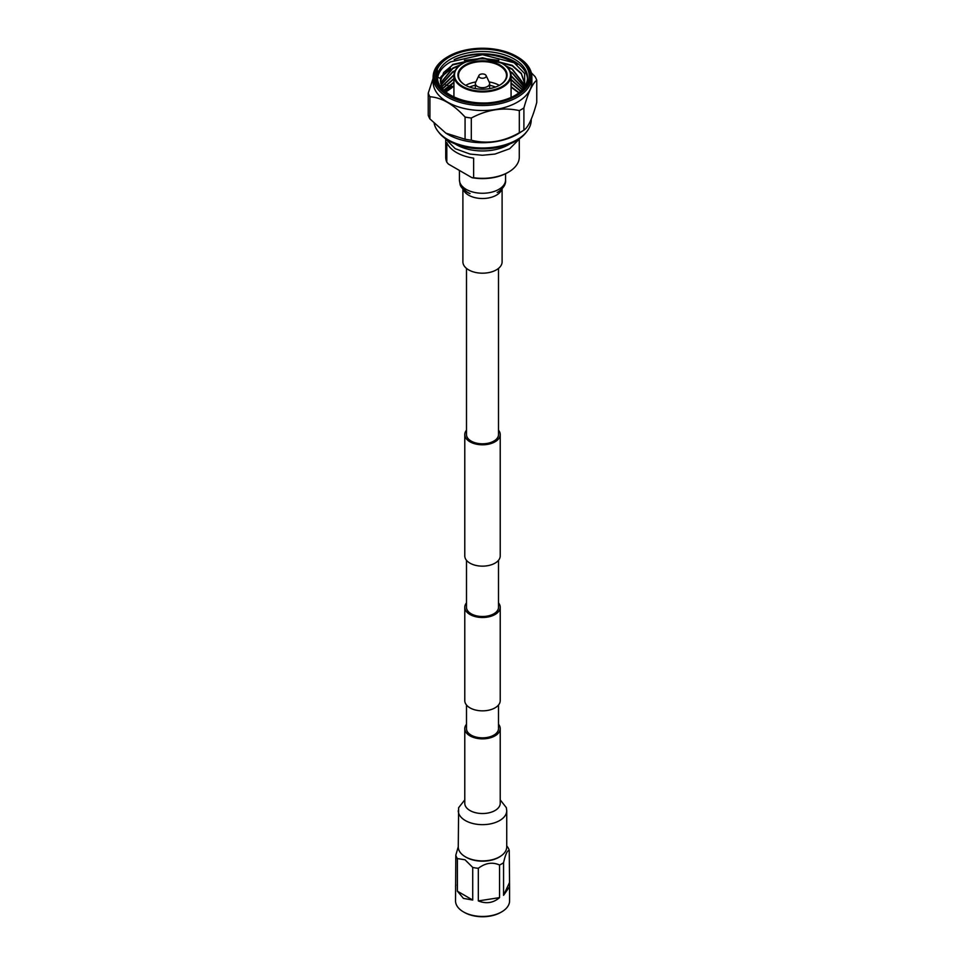 <?xml version="1.0" encoding="UTF-8"?>
<svg xmlns="http://www.w3.org/2000/svg" width="965" height="965" viewBox="0 0 965 965"><rect width="100%" height="100%" fill="white"/><g stroke="black" fill="none" stroke-linecap="round" stroke-linejoin="round"><path stroke-width="1.45" d="M466.493 268.403L466.493 434.564A16.007 9.24 0 0 0 471.185 441.102A16.007 9.24 0 0 0 488.628 443.104A16.007 9.24 0 0 0 498.507 434.564L498.507 268.403M466.493 430.173A17.72 10.229 0 0 0 464.78 434.564A17.72 10.229 0 0 0 469.967 441.801A17.72 10.229 0 0 0 489.279 444.021A17.72 10.229 0 0 0 500.22 434.564A17.72 10.229 0 0 0 498.507 430.173M464.78 434.564L464.78 555.924A17.72 10.229 0 0 0 469.967 563.15A17.72 10.229 0 0 0 489.279 565.369A17.72 10.229 0 0 0 500.22 555.924L500.22 434.564M498.507 602.872A17.72 10.229 180 0 1 500.22 607.262L500.22 700.614A17.72 10.229 180 0 1 489.279 710.071A17.72 10.229 180 0 1 469.967 707.852A17.72 10.229 180 0 1 464.78 700.614L464.78 607.262A17.72 10.229 180 0 1 466.493 602.872M500.22 607.262A17.72 10.229 180 0 1 489.279 616.719A17.72 10.229 180 0 1 469.967 614.5A17.72 10.229 180 0 1 464.78 607.262M466.493 705.005L466.493 728.623A16.007 9.24 0 0 0 471.185 735.149A16.007 9.24 0 0 0 488.628 737.151A16.007 9.24 0 0 0 498.507 728.623L498.507 705.005M498.507 560.315L498.507 607.262A16.007 9.24 180 0 1 488.628 615.803A16.007 9.24 180 0 1 471.185 613.8A16.007 9.24 180 0 1 466.493 607.262L466.493 560.315M462.898 188.911L462.898 261.865A19.602 11.315 0 0 0 468.64 269.874A19.602 11.315 0 0 0 490.003 272.323A19.602 11.315 0 0 0 502.102 261.865L502.102 188.911M479.87 74.57A3.715 2.147 0 0 0 478.917 75.523A3.715 2.147 0 0 0 480.63 77.948A3.715 2.147 0 0 0 485.13 77.61A3.715 2.147 0 0 0 486.083 75.523A3.715 2.147 0 0 0 479.87 74.57M486.083 75.523L489.388 82.471A7.141 4.125 180 0 1 489.641 83.557A7.141 4.125 180 0 1 487.554 86.476A7.141 4.125 180 0 1 479.762 87.369A7.141 4.125 180 0 1 475.359 83.557A7.141 4.125 180 0 1 475.612 82.471L478.917 75.523M447.591 56.875L448.399 56.404A48.226 27.84 0 0 0 448.399 95.776A48.226 27.84 0 0 0 516.601 95.776A48.226 27.84 0 0 0 516.601 56.404A48.226 27.84 0 0 0 448.399 56.404L447.591 56.875A49.372 28.504 180 0 0 433.128 77.031L433.128 82.001A49.372 28.504 180 0 0 463.61 108.345A49.372 28.504 180 0 0 517.409 102.157A49.372 28.504 180 0 0 531.872 82.001L531.872 77.031A49.372 28.504 180 0 1 517.409 97.175A49.372 28.504 180 0 1 463.61 103.364A49.372 28.504 180 0 1 433.128 77.031M449.461 57.019A46.73 26.972 180 0 1 515.539 57.019A46.73 26.972 180 0 1 515.539 95.173L515.539 95.173A46.73 26.972 180 0 1 449.461 95.173A46.73 26.972 180 0 1 449.461 57.019M514.924 95.523A45.017 25.983 -0 0 0 527.517 77.489A45.017 25.983 -0 0 0 499.725 53.485A45.017 25.983 -0 0 0 450.667 59.118A45.017 25.983 -0 0 0 437.483 77.489A45.017 25.983 -0 0 0 439.763 85.656M436.554 75.499L437.495 70.336A47.201 27.249 0 0 0 436.542 75.765A47.201 27.249 0 0 0 450.366 95.028A47.201 27.249 0 0 0 486.782 102.953M452.464 71.929L455.142 70.686M464.406 60.325L482.5 58.37L498.845 60.361M527.469 78.66A45.017 25.983 -0 0 0 514.333 61.446A45.017 25.983 -0 0 0 454.153 59.637C475.021 51.772 494.864 52.641 513.682 62.255L524.634 73.533L524.743 86.464M442.875 89.383L440.414 81.205L440.643 78.684L437.736 77.128C438.979 71.145 443.297 66.042 450.667 61.857L482.5 54.703L514.333 62.773L517.192 64.643M444.817 91.168L450.667 87.115M452.862 86.404A45.017 25.983 -0 0 0 450.667 87.586A45.017 25.983 -0 0 0 445.155 91.458M439.98 78.334L441.21 76.549M441.56 76.114L450.667 68.744M440.197 78.442L440.957 77.345M441.21 77.019L450.667 69.203M437.736 77.128A45.017 25.983 -0 0 0 437.531 78.66M502.512 63.678A28.576 16.502 180 0 1 502.705 63.799A28.576 16.502 180 0 1 511.076 75.463A28.576 16.502 180 0 1 502.705 87.139A28.576 16.502 180 0 1 471.559 90.71A28.576 16.502 180 0 1 453.924 75.463A28.576 16.502 180 0 1 462.295 63.799L462.693 63.569A28.009 16.176 -0 0 0 462.693 86.44A28.009 16.176 -0 0 0 502.307 86.44A28.009 16.176 -0 0 0 502.307 63.569A28.009 16.176 -0 0 0 462.693 63.569L462.295 63.799M465.118 64.969A24.583 14.186 180 0 1 499.882 64.969A24.583 14.186 180 0 1 499.882 85.041L499.882 85.041A24.583 14.186 180 0 1 465.118 85.041A24.583 14.186 180 0 1 465.118 64.969M499.677 85.149A24.004 13.86 -0 0 0 506.504 75.463A24.004 13.86 -0 0 0 491.692 62.665A24.004 13.86 -0 0 0 465.528 65.668A24.004 13.86 -0 0 0 458.496 75.463A24.004 13.86 -0 0 0 465.323 85.149M465.697 85.354A24.004 13.86 180 0 1 475.866 81.941M489.134 81.941A24.004 13.86 180 0 1 499.303 85.354M495.455 87.055A21.725 12.545 -0 0 0 489.641 85.282M475.359 85.282A21.725 12.545 -0 0 0 469.545 87.055M509.822 143.942A36.779 21.23 180 0 1 508.507 144.738A36.779 21.23 180 0 1 455.178 143.942M531.232 119.25L531.232 119.865A48.733 28.13 180 0 1 527.011 131.324L526.009 132.603A47.647 27.503 180 0 1 516.191 140.854A47.647 27.503 180 0 1 438.991 132.603L437.989 131.324A48.733 28.13 180 0 1 434.166 123.472M527.011 131.324A48.733 28.13 180 0 1 516.963 139.756A48.733 28.13 180 0 1 437.989 131.324M523.899 130.13L523.899 107.959C528.169 92.749 532.451 83.509 536.757 80.24L536.757 102.411C532.499 118.188 528.205 127.428 523.899 130.13A55.403 31.99 180 0 1 523.452 130.408L518.519 133.532A48.733 28.13 180 0 1 516.963 134.473A48.733 28.13 180 0 1 446.481 133.532A48.733 28.13 180 0 1 446.18 133.339M523.452 130.408A55.403 31.99 180 0 1 521.679 131.481A55.403 31.99 180 0 1 519.327 132.76C503.428 141.831 487.421 144.304 471.306 140.19A55.403 31.99 180 0 1 465.07 139.225L445.866 133.146L429.92 118.936A55.403 31.99 180 0 1 428.243 115.33L428.243 93.159L433.128 78.322M523.899 107.959A55.403 31.99 180 0 1 521.679 109.31A55.403 31.99 180 0 1 519.327 110.601L519.327 132.76M429.92 118.936L429.92 96.765A55.403 31.99 180 0 1 428.243 93.159M429.92 96.765C441.62 97.513 453.333 104.28 465.07 117.055L465.07 139.225M471.306 140.19L471.306 118.02A55.403 31.99 180 0 1 465.07 117.055M471.306 118.02C487.253 109.552 503.26 107.079 519.327 110.601M445.721 139.853L445.721 157.102A36.779 21.23 0 0 0 446.807 162.229L446.807 142.627A36.779 21.23 0 0 0 473.634 158.115L473.634 177.717A36.779 21.23 0 0 0 508.507 172.12L508.507 172.12A36.779 21.23 0 0 0 519.279 157.102L519.279 139.853M508.507 172.12L507.699 172.59A35.633 20.579 180 0 1 471.994 177.693L448.448 164.11L446.807 162.229M473.634 177.717L471.994 177.693M531.317 72.761L535.08 76.633A55.403 31.99 180 0 1 536.757 80.24M445.673 84.968L447.531 85.403M448.942 85.692L452.271 86.271M516.601 56.404L517.409 56.875A49.372 28.504 180 0 1 531.872 77.031M440.643 78.684L452.742 64.426L482.5 57.767L512.258 65.343L521.389 73.461L524.586 82.978L523.766 87.863M440.535 83.038L452.742 68.093L461.186 64.474M505.648 65.789L512.258 69.022L524.478 84.823M440.896 84.896L452.742 71.772L455.251 70.481M510.28 71.579L512.258 72.689L524.128 86.657M441.524 86.754L453.936 74.8M511.076 75.692L523.452 88.273M442.416 88.611L453.924 78.491M511.076 79.371L522.318 89.612M443.767 90.252L453.924 82.17M511.076 83.038L520.847 91.096M445.601 91.808L453.924 85.837M511.076 86.717L519.037 92.664M440.414 81.422L443.683 72.447L452.742 64.884L482.5 58.226L512.258 65.801L521.305 73.798L524.586 83.219M524.586 83.448L524.019 87.538M440.559 83.267L452.742 68.563L459.895 65.367M506.685 66.669L512.258 69.48L524.441 85.053M440.969 85.125L452.742 72.23L454.937 71.084M510.497 72.158L512.258 73.147L524.067 86.886M441.62 86.983L453.924 75.27M511.076 76.151L523.332 88.43M442.549 88.852L453.924 78.949M511.076 79.83L522.149 89.793M443.972 90.433L453.924 82.628M511.076 83.497L520.642 91.289M445.854 92.013L453.924 86.295M511.076 87.176L518.784 92.869M437.495 70.336A46.248 26.706 0 0 0 449.63 95.27M464.322 912.395A25.778 14.885 0 0 0 464.491 912.48A25.778 14.885 0 0 0 500.618 912.48L501.498 911.985A27.032 15.609 0 0 0 509.58 900.852L509.58 886.666L503.561 895.327L503.561 862.698C505.455 854.363 507.349 850.274 509.243 850.442A27.032 15.609 0 0 0 507.723 847.198L506.818 845.991M458.266 846.775L455.806 855.135L455.528 900.852A27.032 15.609 0 0 0 463.441 911.889A27.032 15.609 0 0 0 463.61 911.985A27.032 15.609 0 0 0 501.498 911.985M464.997 856.582A23.341 13.474 0 0 0 466.047 857.234A23.341 13.474 0 0 0 501.257 855.762M472.717 867.414L472.717 900.043L463.441 898.391L457.386 891.19L457.386 858.561L465.046 859.791L472.717 867.414A27.032 15.609 0 0 0 478.326 868.295C485.395 862.939 492.464 861.842 499.556 865.014A27.032 15.609 0 0 0 503.561 862.698M509.243 850.442L509.58 886.666M499.556 865.014L499.556 897.631C493.284 902.987 486.203 904.072 478.326 900.912L478.326 868.295M458.266 810.66A24.234 13.992 180 0 0 465.359 820.552A24.234 13.992 180 0 0 499.641 820.552A24.234 13.992 180 0 0 506.734 810.66L506.734 846.908A24.234 13.992 180 0 1 491.776 859.827A24.234 13.992 180 0 1 465.359 856.799A24.234 13.992 180 0 1 458.266 846.908L458.628 807.705L464.78 799.864M498.507 724.232A17.72 10.229 180 0 1 500.22 728.623A17.72 10.229 180 0 1 489.279 738.068A17.72 10.229 180 0 1 469.967 735.849A17.72 10.229 180 0 1 464.78 728.623A17.72 10.229 180 0 1 466.493 724.232M455.806 855.135A27.032 15.609 0 0 0 457.386 858.561M455.528 886.558L455.806 884.905M503.561 895.327L509.243 883.072M457.386 891.19L472.717 900.043M478.326 900.912L499.556 897.631M463.224 189.249A19.602 11.315 0 0 0 468.64 195.195A19.602 11.315 0 0 0 496.36 195.195A19.602 11.315 0 0 0 501.776 189.249M462.886 186.752C464.032 189.828 466.433 192.095 470.064 193.579C468.568 193.41 460.812 188.597 460.1 184.472L459.437 179.96A23.064 13.317 0 0 0 466.192 189.369A23.064 13.317 0 0 0 498.808 189.369A23.064 13.317 0 0 0 505.564 179.96L505.564 173.724M500.22 728.623L500.22 803.302A17.72 10.229 180 0 1 495.033 810.528A17.72 10.229 180 0 1 469.967 810.528A17.72 10.229 180 0 1 464.78 803.302L464.78 803.387M497.18 192.469L497.988 192.095C503.549 188.199 506.07 184.158 505.564 179.96M475.359 83.557L475.359 88.575M453.924 96.886L453.924 75.463M444.889 138.285L455.239 148.694L470.052 154.062L482.428 155.269L495.021 154.05L509.689 148.731L520.111 138.285M446.481 133.532L445.866 133.146M511.076 97.429L511.076 75.463M489.641 83.557L489.641 88.575M459.437 179.96L459.437 170.455M464.491 912.48L463.61 911.985M464.78 728.623L464.78 803.302M506.734 810.66L506.36 807.693L500.22 799.864"/></g></svg>
